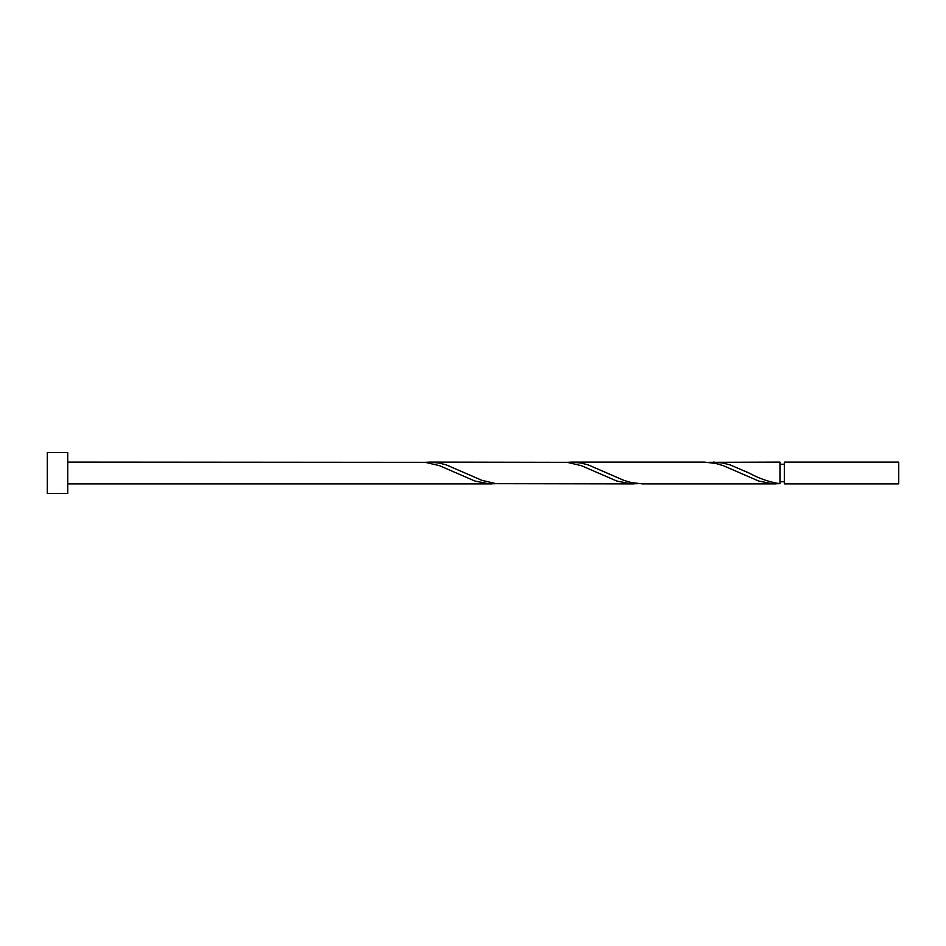 <?xml version="1.0" encoding="UTF-8"?>
<svg xmlns="http://www.w3.org/2000/svg" width="946" height="946" viewBox="0 0 946 946"><rect width="100%" height="100%" fill="white"/><g stroke="black" fill="none" stroke-linecap="round" stroke-linejoin="round"><path stroke-width="1.42" d="M898.7 473L898.7 483.903L784.329 483.903L784.329 462.097L898.7 462.097L898.7 473M67.734 473L67.734 493.434L47.3 493.434L47.3 452.566L67.734 452.566L67.734 473M67.734 462.097L425.215 462.322L439.405 465.633L474.88 481.029L489.07 483.832L496.165 483.678M67.734 483.903L491.636 483.903M775.436 483.903L642.594 483.903L630.97 482.484L623.875 480.367L588.4 464.971L581.305 463.091L571.644 462.097L704.486 462.097L716.11 463.516L723.205 465.633L758.68 481.029L772.87 483.832L779.965 483.678L779.965 462.097L709.015 462.322M779.965 483.678C769.654 482.188 759.331 478.629 749.019 473L730.3 464.971L723.205 463.091L713.544 462.097M633.536 483.903L496.165 483.678L481.975 480.367L446.5 464.971L439.405 463.091L429.744 462.097L567.115 462.322L581.305 465.633L616.78 481.029L630.97 483.832L638.065 483.678M571.644 462.097L567.115 462.322M429.744 462.097L425.215 462.322M784.329 481.715L779.965 481.715M784.329 464.285L779.965 464.285"/></g></svg>

